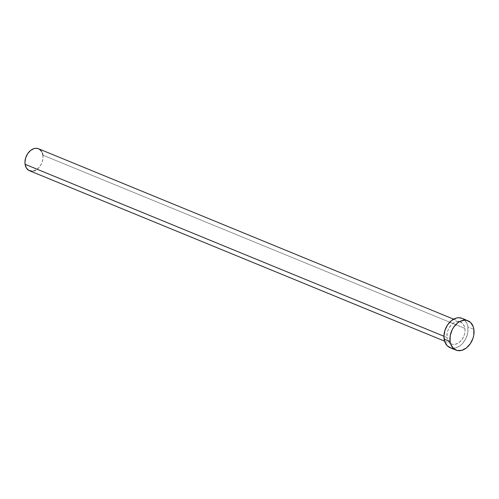 <?xml version="1.0" encoding="UTF-8"?>
<svg xmlns="http://www.w3.org/2000/svg" width="499" height="499" viewBox="0 0 499 499"><rect width="100%" height="100%" fill="white"/><g stroke="black" fill="none" stroke-linecap="round" stroke-linejoin="round"><path stroke-width="0.37" stroke-dasharray="2.5 1.87" d="M29.478 170.72A11.882 8.477 112.3 0 0 39.178 167.308A11.882 8.477 112.3 0 0 42.908 155.17L464.912 328.429A11.882 8.477 -67.7 0 1 461.188 340.567A11.882 8.477 -67.7 0 1 451.489 343.986A11.882 8.477 -67.7 0 1 447.092 337.555L448.364 341.229L450.797 343.649L452.337 344.26L455.78 344.185L459.261 342.408L462.242 339.189L464.27 335.035L464.825 332.796L465.043 330.569L464.438 326.465L462.548 323.364L459.66 321.724L456.217 321.799L452.743 323.577L451.158 325.03L448.601 328.791L447.728 330.949L447.173 333.189L447.092 337.555L443.942 336.264L447.092 337.555A11.882 8.477 -67.7 0 1 450.815 325.417A11.882 8.477 -67.7 0 1 460.515 321.998A11.882 8.477 -67.7 0 1 464.912 328.429L42.908 155.17A11.882 8.477 112.3 0 0 38.504 148.739M449.986 347.647A15.843 11.302 112.3 0 0 462.916 343.094A15.843 11.302 112.3 0 0 467.881 326.907L473.875 329.365L467.881 326.907A15.843 11.302 112.3 0 0 462.018 318.337M464.731 320.152L467.251 324.294L467.881 326.907L467.769 332.733L465.866 338.596L462.461 343.605L460.346 345.545L455.712 347.915L451.121 348.015M462.068 318.356L462.941 318.786M42.908 155.17L42.82 159.537L41.392 163.934L38.835 167.689L35.541 170.234M33.776 170.926L32.017 171.182M38.542 148.752L39.196 149.076M41.635 151.496L42.434 153.205M460.515 321.998L453.597 319.16M451.489 343.986L444.572 341.148"/><path stroke-width="0.75" d="M453.597 319.16L38.504 148.739A11.882 8.477 112.3 0 0 28.811 152.151A11.882 8.477 112.3 0 0 25.081 164.296L443.942 336.264L25.081 164.296A11.882 8.477 112.3 0 0 29.478 170.72L444.572 341.148M450.11 341.534A15.843 11.302 -67.7 0 1 455.082 325.348A15.843 11.302 -67.7 0 1 468.012 320.795A15.843 11.302 -67.7 0 1 473.875 329.365A15.843 11.302 -67.7 0 1 468.904 345.558A15.843 11.302 -67.7 0 1 455.974 350.105A15.843 11.302 -67.7 0 1 450.11 341.534L444.116 339.077L450.11 341.534L450.223 335.715L452.125 329.851L453.672 327.188L457.645 322.903L459.922 321.443L464.631 320.183L466.877 320.427L470.725 322.61L473.245 326.751L473.875 329.365L473.763 335.191L473.021 338.172L470.314 343.717L466.34 348.003L461.706 350.379L457.109 350.479L453.26 348.29L450.74 344.154L450.11 341.534M468.012 320.795L462.018 318.337A15.843 11.302 112.3 0 0 449.088 322.89A15.843 11.302 112.3 0 0 444.116 339.077A15.843 11.302 112.3 0 0 449.986 347.647L455.974 350.105M451.121 348.015L447.272 345.832L444.752 341.69L443.942 336.226L444.971 330.269L447.678 324.724L451.651 320.439L456.292 318.069L458.637 317.726L462.068 318.356M462.941 318.786L464.731 320.152M35.541 170.234L33.776 170.926M32.017 171.182L28.786 170.384L26.353 167.97L25.081 164.296L24.95 162.156L25.723 157.69L27.751 153.53L30.732 150.318L34.213 148.54L35.972 148.278L38.542 148.752M39.196 149.076L41.635 151.496M42.434 153.205L42.908 155.17"/></g></svg>
